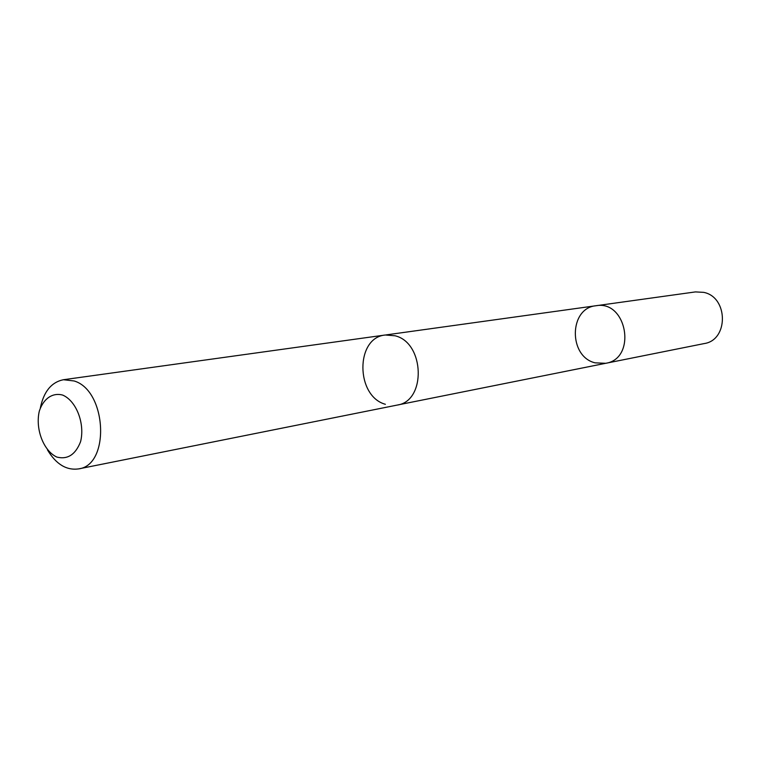 <?xml version="1.0" encoding="UTF-8"?>
<svg xmlns="http://www.w3.org/2000/svg" width="761" height="761" viewBox="0 0 761 761"><rect width="100%" height="100%" fill="white"/><g stroke="black" fill="none" stroke-linecap="round" stroke-linejoin="round"><path stroke-width="1.14" d="M595.121 362.845C568.324 356.633 568.895 308.129 595.958 305.741C627.093 299.805 637.062 358.65 605.718 363.301L595.121 362.845M704.21 343.572C728.724 340.129 728.372 297.075 703.678 292.357L695.449 291.91L595.958 305.741C627.093 299.805 637.062 358.65 605.718 363.301L704.21 343.572M385.294 335.011C355.292 337.561 355.558 396.205 385.38 404.291M47.486 449.932C56.076 464.22 66.426 470.536 78.554 468.909L397.175 405.08C426.369 401.275 424.781 342.764 395.111 335.791L385.294 335.002L63.439 379.72C51.453 382.174 43.758 391.554 40.362 407.867M78.554 468.909C110.335 465.218 106.816 390.583 74.159 380.976L63.439 379.72M62.754 395.111C52.604 392.276 43.406 398.631 39.325 411.083C35.111 428.804 43.425 450.826 56.79 457.057C67.596 459.787 75.529 454.65 80.59 441.646C85.089 423.611 76.347 400.942 62.754 395.111M397.86 404.928L605.718 363.301M385.998 334.916L595.958 305.741"/></g></svg>
